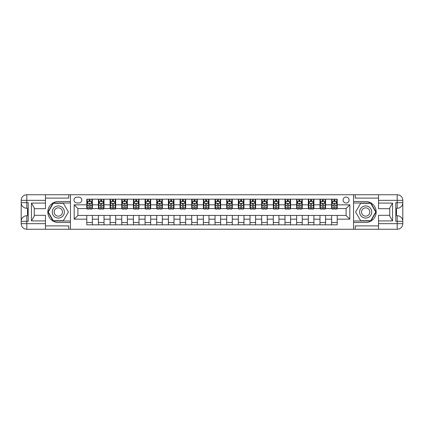 <?xml version="1.0" encoding="UTF-8"?>
<svg xmlns="http://www.w3.org/2000/svg" width="424" height="424" viewBox="0 0 424 424"><rect width="100%" height="100%" fill="white"/><g stroke="black" fill="none" stroke-linecap="round" stroke-linejoin="round"><path stroke-width="0.64" d="M346.085 197.075A2.984 2.984 0 0 0 343.101 200.059A2.984 2.984 0 0 0 346.085 203.043A2.984 2.984 0 0 0 349.074 200.059A2.984 2.984 0 0 0 346.085 197.075M378.547 198.103L355.227 198.103L355.227 194.743L353.547 194.743L353.547 201.506L365.674 201.506A10.494 10.494 0 0 1 376.168 212A10.494 10.494 0 0 1 365.674 222.494L353.547 222.494L353.547 229.257L353.547 194.743L70.453 194.743L70.453 229.257L378.547 229.257L378.547 223.66L397.203 223.66L397.203 221.328L395.804 221.328L395.804 202.672L397.203 202.672L397.203 200.34L378.547 200.34L378.547 203.091L392.539 203.091L392.539 220.909L389.741 216.06L389.741 207.94L392.539 203.091M76.887 202.953L78.938 202.953A2.894 2.894 0 0 0 81.832 200.059A2.894 2.894 0 0 0 78.938 197.171L76.887 197.171A2.894 2.894 0 0 0 73.993 200.059A2.894 2.894 0 0 0 76.887 202.953M86.777 219.182L74.184 219.182L74.184 204.819L86.777 204.819L86.777 208.55L77.915 208.55L77.915 215.45L86.777 215.45L86.777 224.826L337.223 224.826L337.223 215.45L346.085 215.45L346.085 208.55L337.223 208.55L337.223 204.819L349.816 204.819L349.816 219.182L337.223 219.182M337.223 204.819L337.223 199.174L86.777 199.174L86.777 204.819M331.626 199.174L331.626 208.55L332.093 208.55M333.868 208.55L334.986 208.55M336.757 208.55L337.223 208.55M331.626 208.55L325.102 208.55M319.972 199.174L319.972 208.55L320.438 208.55M322.208 208.55L323.327 208.55M319.972 208.55L313.442 208.55M308.312 199.174L308.312 208.55L308.778 208.55M310.548 208.55L311.666 208.55M308.312 208.55L301.782 208.55M296.652 199.174L296.652 208.55L297.118 208.55M298.888 208.55L300.007 208.55M296.652 208.55L290.122 208.55M284.992 199.174L284.992 208.55L285.458 208.55M287.228 208.55L288.346 208.55M284.992 208.55L278.462 208.55M273.332 199.174L273.332 208.55L273.798 208.55M275.568 208.55L276.686 208.55M273.332 208.55L266.802 208.55M261.672 199.174L261.672 208.55L262.138 208.55M263.908 208.55L265.026 208.55M261.672 208.55L255.142 208.55M250.012 199.174L250.012 208.55L250.478 208.55M252.248 208.55L253.367 208.55M250.012 208.55L243.482 208.55M238.352 199.174L238.352 208.55L238.818 208.55M240.588 208.55L241.707 208.55M238.352 208.55L231.822 208.55M226.692 199.174L226.692 208.55L227.158 208.55M228.928 208.55L230.052 208.55M226.692 208.55L220.162 208.55M215.032 199.174L215.032 208.55L215.498 208.55M217.268 208.55L218.392 208.55M215.032 208.55L208.502 208.55M203.372 199.174L203.372 208.55L203.838 208.55M205.608 208.55L206.732 208.55M203.372 208.55L196.842 208.55M191.712 199.174L191.712 208.55L192.178 208.55M193.948 208.55L195.072 208.55M191.712 208.55L185.182 208.55M180.052 199.174L180.052 208.55L180.518 208.55M182.293 208.55L183.412 208.55M180.052 208.55L173.522 208.55M168.392 199.174L168.392 208.55L168.858 208.55M170.633 208.55L171.752 208.55M168.392 208.55L161.862 208.55M156.732 199.174L156.732 208.55L157.198 208.55M158.974 208.55L160.092 208.55M156.732 208.55L150.202 208.55M145.072 199.174L145.072 208.55L145.538 208.55M147.314 208.55L148.432 208.55M145.072 208.55L138.542 208.55M133.412 199.174L133.412 208.55L133.878 208.55M135.654 208.55L136.772 208.55M133.412 208.55L126.882 208.55M121.752 199.174L121.752 208.55L122.218 208.55M123.993 208.55L125.112 208.55M121.752 208.55L115.222 208.55M110.092 199.174L110.092 208.55L110.558 208.55M112.334 208.55L113.452 208.55M110.092 208.55L103.562 208.55M98.432 199.174L98.432 208.55L98.898 208.55M100.674 208.55L101.792 208.55M98.432 208.55L91.907 208.55M86.777 208.55L87.243 208.55M89.013 208.55L90.132 208.55M86.777 215.45L92.374 215.45L92.374 224.826M337.223 215.45L92.374 215.45M92.374 199.174L92.374 208.55M86.777 201.506L87.243 201.506M89.013 201.506L90.132 201.506M91.907 201.506L92.374 201.506M86.777 222.494L92.374 222.494M98.432 215.45L98.432 224.826M104.028 199.174L104.028 208.55M98.432 201.506L98.898 201.506M100.674 201.506L101.792 201.506M103.562 201.506L104.028 201.506M104.028 215.45L104.028 224.826M98.432 222.494L104.028 222.494M110.092 215.45L110.092 224.826M115.688 215.45L115.688 224.826M110.092 222.494L115.688 222.494M115.688 199.174L115.688 208.55M110.092 201.506L110.558 201.506M112.334 201.506L113.452 201.506M115.222 201.506L115.688 201.506M121.752 215.45L121.752 224.826M127.348 215.45L127.348 224.826M121.752 222.494L127.348 222.494M127.348 199.174L127.348 208.55M121.752 201.506L122.218 201.506M123.993 201.506L125.112 201.506M126.882 201.506L127.348 201.506M133.412 215.45L133.412 224.826M139.008 215.45L139.008 224.826M133.412 222.494L139.008 222.494M139.008 199.174L139.008 208.55M133.412 201.506L133.878 201.506M135.654 201.506L136.772 201.506M138.542 201.506L139.008 201.506M145.072 215.45L145.072 224.826M150.668 215.45L150.668 224.826M145.072 222.494L150.668 222.494M150.668 199.174L150.668 208.55M145.072 201.506L145.538 201.506M147.314 201.506L148.432 201.506M150.202 201.506L150.668 201.506M156.732 215.45L156.732 224.826M162.328 215.45L162.328 224.826M156.732 222.494L162.328 222.494M162.328 199.174L162.328 208.55M156.732 201.506L157.198 201.506M158.974 201.506L160.092 201.506M161.862 201.506L162.328 201.506M168.392 215.45L168.392 224.826M173.988 215.45L173.988 224.826M168.392 222.494L173.988 222.494M173.988 199.174L173.988 208.55M168.392 201.506L168.858 201.506M170.633 201.506L171.752 201.506M173.522 201.506L173.988 201.506M180.052 215.45L180.052 224.826M185.648 215.45L185.648 224.826M180.052 222.494L185.648 222.494M185.648 199.174L185.648 208.55M180.052 201.506L180.518 201.506M182.293 201.506L183.412 201.506M185.182 201.506L185.648 201.506M191.712 215.45L191.712 224.826M197.308 215.45L197.308 224.826M191.712 222.494L197.308 222.494M197.308 199.174L197.308 208.55M191.712 201.506L192.178 201.506M193.948 201.506L195.072 201.506M196.842 201.506L197.308 201.506M203.372 215.45L203.372 224.826M208.968 215.45L208.968 224.826M203.372 222.494L208.968 222.494M208.968 199.174L208.968 208.55M203.372 201.506L203.838 201.506M205.608 201.506L206.732 201.506M208.502 201.506L208.968 201.506M215.032 215.45L215.032 224.826M220.628 215.45L220.628 224.826M215.032 222.494L220.628 222.494M220.628 199.174L220.628 208.55M215.032 201.506L215.498 201.506M217.268 201.506L218.392 201.506M220.162 201.506L220.628 201.506M226.692 215.45L226.692 224.826M232.288 215.45L232.288 224.826M226.692 222.494L232.288 222.494M232.288 199.174L232.288 208.55M226.692 201.506L227.158 201.506M228.928 201.506L230.052 201.506M231.822 201.506L232.288 201.506M238.352 215.45L238.352 224.826M243.948 215.45L243.948 224.826M238.352 222.494L243.948 222.494M243.948 199.174L243.948 208.55M238.352 201.506L238.818 201.506M240.588 201.506L241.707 201.506M243.482 201.506L243.948 201.506M250.012 215.45L250.012 224.826M255.608 215.45L255.608 224.826M250.012 222.494L255.608 222.494M255.608 199.174L255.608 208.55M250.012 201.506L250.478 201.506M252.248 201.506L253.367 201.506M255.142 201.506L255.608 201.506M261.672 215.45L261.672 224.826M267.268 215.45L267.268 224.826M261.672 222.494L267.268 222.494M267.268 199.174L267.268 208.55M261.672 201.506L262.138 201.506M263.908 201.506L265.026 201.506M266.802 201.506L267.268 201.506M273.332 215.45L273.332 224.826M278.928 215.45L278.928 224.826M273.332 222.494L278.928 222.494M278.928 199.174L278.928 208.55M273.332 201.506L273.798 201.506M275.568 201.506L276.686 201.506M278.462 201.506L278.928 201.506M284.992 215.45L284.992 224.826M290.588 215.45L290.588 224.826M284.992 222.494L290.588 222.494M290.588 199.174L290.588 208.55M284.992 201.506L285.458 201.506M287.228 201.506L288.346 201.506M290.122 201.506L290.588 201.506M296.652 215.45L296.652 224.826M302.248 215.45L302.248 224.826M296.652 222.494L302.248 222.494M302.248 199.174L302.248 208.55M296.652 201.506L297.118 201.506M298.888 201.506L300.007 201.506M301.782 201.506L302.248 201.506M308.312 215.45L308.312 224.826M313.908 215.45L313.908 224.826M308.312 222.494L313.908 222.494M313.908 199.174L313.908 208.55M308.312 201.506L308.778 201.506M310.548 201.506L311.666 201.506M313.442 201.506L313.908 201.506M319.972 215.45L319.972 224.826M325.568 215.45L325.568 224.826M319.972 222.494L325.568 222.494M325.568 199.174L325.568 208.55M319.972 201.506L320.438 201.506M322.208 201.506L323.327 201.506M325.102 201.506L325.568 201.506M331.626 215.45L331.626 224.826M331.626 222.494L337.223 222.494M331.626 201.506L332.093 201.506M333.868 201.506L334.986 201.506M336.757 201.506L337.223 201.506M77.915 208.55L74.184 204.819M77.915 215.45L74.184 219.182M349.816 204.819L346.085 208.55M349.816 219.182L346.085 215.45M90.132 200.388L89.013 200.388M91.907 207.94L90.132 207.94L90.132 209.106L91.907 209.106L91.907 203.419L90.975 201.554L88.176 201.554L87.243 203.419L87.243 209.106L89.013 209.106L89.013 207.94L87.243 207.94M87.243 203.419L87.243 199.174M91.907 203.419L91.907 199.174M89.013 201.554L89.013 199.174M90.132 199.174L90.132 201.554M90.132 207.94L90.132 204.119L89.512 203.562L89.019 204.039L89.013 207.94M101.792 200.388L100.674 200.388M103.562 207.94L101.792 207.94L101.792 209.106L103.562 209.106L103.562 203.419L102.629 201.554L99.831 201.554L98.898 203.419L98.898 209.106L100.674 209.106L100.674 207.94L98.898 207.94M98.898 203.419L98.898 199.174M103.562 203.419L103.562 199.174M100.674 201.554L100.674 199.174M101.792 199.174L101.792 201.554M101.792 207.94L101.792 204.119L101.172 203.562L100.679 204.039L100.674 207.94M113.452 200.388L112.334 200.388M115.222 207.94L113.452 207.94L113.452 209.106L115.222 209.106L115.222 203.419L114.289 201.554L111.491 201.554L110.558 203.419L110.558 209.106L112.334 209.106L112.334 207.94L110.558 207.94M110.558 203.419L110.558 199.174M115.222 203.419L115.222 199.174M112.334 201.554L112.334 199.174M113.452 199.174L113.452 201.554M113.452 207.94L113.452 204.119L112.832 203.562L112.339 204.039L112.334 207.94M125.112 200.388L123.993 200.388M126.882 207.94L125.112 207.94L125.112 209.106L126.882 209.106L126.882 203.419L125.949 201.554L123.151 201.554L122.218 203.419L122.218 209.106L123.993 209.106L123.993 207.94L122.218 207.94M122.218 203.419L122.218 199.174M126.882 203.419L126.882 199.174M123.993 201.554L123.993 199.174M125.112 199.174L125.112 201.554M125.112 207.94L125.112 204.119L124.492 203.562L123.999 204.039L123.993 207.94M136.772 200.388L135.654 200.388M138.542 207.94L136.772 207.94L136.772 209.106L138.542 209.106L138.542 203.419L137.609 201.554L134.811 201.554L133.878 203.419L133.878 209.106L135.654 209.106L135.654 207.94L133.878 207.94M133.878 203.419L133.878 199.174M138.542 203.419L138.542 199.174M135.654 201.554L135.654 199.174M136.772 199.174L136.772 201.554M136.772 207.94L136.772 204.119L136.152 203.562L135.659 204.039L135.654 207.94M55.295 206.748A6.063 6.063 0 0 0 53.074 215.032A6.063 6.063 0 0 0 61.358 217.252A6.063 6.063 0 0 0 63.574 208.968A6.063 6.063 0 0 0 55.295 206.748M56.249 208.407A4.15 4.15 0 0 0 54.728 214.078A4.15 4.15 0 0 0 60.399 215.593A4.15 4.15 0 0 0 61.92 209.922A4.15 4.15 0 0 0 56.249 208.407M68.397 212L63.361 220.724L53.291 220.724L48.257 212L53.291 203.276L63.361 203.276L68.397 212M362.642 217.252A6.063 6.063 0 0 0 370.926 215.032A6.063 6.063 0 0 0 368.705 206.748A6.063 6.063 0 0 0 360.426 208.968A6.063 6.063 0 0 0 362.642 217.252M363.601 215.593A4.15 4.15 0 0 0 369.272 214.078A4.15 4.15 0 0 0 367.751 208.407A4.15 4.15 0 0 0 362.08 209.922A4.15 4.15 0 0 0 363.601 215.593M360.639 203.276L370.709 203.276L375.744 212L370.709 220.724L360.639 220.724L355.604 212L360.639 203.276M45.453 223.66L45.453 229.257L26.797 229.257A5.597 5.597 0 0 1 21.2 223.66L26.797 223.66L26.797 221.328L28.196 221.328L28.196 202.672L26.797 202.672L26.797 194.743L45.453 194.743L45.453 200.34L21.2 200.34L21.2 223.66A5.597 5.597 0 0 0 26.797 229.257L26.797 223.66L45.453 223.66L45.453 220.909L31.461 220.909L31.461 203.091L34.259 207.94L34.259 216.06L31.461 220.909M45.453 198.103L68.773 198.103L68.773 194.743L70.453 194.743L70.453 201.506L58.327 201.506A10.494 10.494 0 0 0 47.833 212A10.494 10.494 0 0 0 58.327 222.494L70.453 222.494L70.453 229.257L45.453 229.257M31.461 203.091L45.453 203.091L45.453 200.34M45.453 203.091L45.453 208.688L34.259 208.688M34.259 215.312L45.453 215.312L45.453 220.909M68.773 194.743L45.453 194.743M21.2 221.328A5.597 5.597 0 0 1 26.797 215.731A5.597 5.597 0 0 0 21.2 221.328L26.797 221.328L26.797 215.731L28.196 215.731M28.196 208.269L26.797 208.269L26.797 202.672L21.2 202.672A5.597 5.597 0 0 0 26.797 208.269A5.597 5.597 0 0 1 21.2 202.672M68.773 229.257L68.773 225.897L45.453 225.897M26.797 194.743A5.597 5.597 0 0 0 21.2 200.34A5.597 5.597 0 0 1 26.797 194.743M70.453 203.001L53.127 203.001L47.933 212L53.127 220.999L70.453 220.999M28.196 209.127L27.449 209.127L27.449 212.822L28.196 212.822M27.449 211.958L28.196 211.958M27.449 210.924L28.196 210.924M27.449 210.755L28.196 210.755M27.449 212.822L27.449 214.873L28.196 214.873M27.449 213.007L28.196 213.007M392.539 220.909L378.547 220.909L378.547 223.66M378.547 220.909L378.547 215.312L389.741 215.312M378.547 200.34L378.547 194.743L397.203 194.743A5.597 5.597 0 0 1 402.8 200.34L402.8 223.66A5.597 5.597 0 0 1 397.203 229.257L378.547 229.257M389.741 208.688L378.547 208.688L378.547 203.091M355.227 194.743L378.547 194.743M402.8 202.672A5.597 5.597 0 0 1 397.203 208.269A5.597 5.597 0 0 0 402.8 202.672L397.203 202.672L397.203 208.269L395.804 208.269M395.804 215.731L397.203 215.731L397.203 221.328L402.8 221.328A5.597 5.597 0 0 0 397.203 215.731A5.597 5.597 0 0 1 402.8 221.328M355.227 229.257L355.227 225.897L378.547 225.897M353.547 220.999L370.873 220.999L376.067 212L370.873 203.001L353.547 203.001M395.804 214.873L396.551 214.873L396.551 211.179L395.804 211.179M396.551 212.042L395.804 212.042M396.551 213.076L395.804 213.076M396.551 213.246L395.804 213.246M396.551 211.179L396.551 209.127L395.804 209.127M396.551 210.993L395.804 210.993M148.432 200.388L147.314 200.388M150.202 207.94L148.432 207.94L148.432 209.106L150.202 209.106L150.202 203.419L149.269 201.554L146.471 201.554L145.538 203.419L145.538 209.106L147.314 209.106L147.314 207.94L145.538 207.94M145.538 203.419L145.538 199.174M150.202 203.419L150.202 199.174M147.314 201.554L147.314 199.174M148.432 199.174L148.432 201.554M148.432 207.94L148.432 204.119L147.812 203.562L147.319 204.039L147.314 207.94M160.092 200.388L158.974 200.388M161.862 207.94L160.092 207.94L160.092 209.106L161.862 209.106L161.862 203.419L160.929 201.554L158.131 201.554L157.198 203.419L157.198 209.106L158.974 209.106L158.974 207.94L157.198 207.94M157.198 203.419L157.198 199.174M161.862 203.419L161.862 199.174M158.974 201.554L158.974 199.174M160.092 199.174L160.092 201.554M160.092 207.94L160.092 204.119L159.472 203.562L158.979 204.039L158.974 207.94M171.752 200.388L170.633 200.388M173.522 207.94L171.752 207.94L171.752 209.106L173.522 209.106L173.522 203.419L172.589 201.554L169.791 201.554L168.858 203.419L168.858 209.106L170.633 209.106L170.633 207.94L168.858 207.94M168.858 203.419L168.858 199.174M173.522 203.419L173.522 199.174M170.633 201.554L170.633 199.174M171.752 199.174L171.752 201.554M171.752 207.94L171.752 204.119L171.132 203.562L170.639 204.039L170.633 207.94M183.412 200.388L182.293 200.388M185.182 207.94L183.412 207.94L183.412 209.106L185.182 209.106L185.182 203.419L184.249 201.554L181.451 201.554L180.518 203.419L180.518 209.106L182.293 209.106L182.293 207.94L180.518 207.94M180.518 203.419L180.518 199.174M185.182 203.419L185.182 199.174M182.293 201.554L182.293 199.174M183.412 199.174L183.412 201.554M183.412 207.94L183.412 204.119L182.792 203.562L182.299 204.039L182.293 207.94M195.072 200.388L193.948 200.388M196.842 207.94L195.072 207.94L195.072 209.106L196.842 209.106L196.842 203.419L195.909 201.554L193.111 201.554L192.178 203.419L192.178 209.106L193.948 209.106L193.948 207.94L192.178 207.94M192.178 203.419L192.178 199.174M196.842 203.419L196.842 199.174M193.948 201.554L193.948 199.174M195.072 199.174L195.072 201.554M195.072 207.94L195.072 204.119L194.452 203.562L193.953 204.039L193.948 207.94M206.732 200.388L205.608 200.388M208.502 207.94L206.732 207.94L206.732 209.106L208.502 209.106L208.502 203.419L207.569 201.554L204.771 201.554L203.838 203.419L203.838 209.106L205.608 209.106L205.608 207.94L203.838 207.94M203.838 203.419L203.838 199.174M208.502 203.419L208.502 199.174M205.608 201.554L205.608 199.174M206.732 199.174L206.732 201.554M206.732 207.94L206.732 204.119L206.112 203.562L205.614 204.039L205.608 207.94M218.392 200.388L217.268 200.388M220.162 207.94L218.392 207.94L218.392 209.106L220.162 209.106L220.162 203.419L219.229 201.554L216.431 201.554L215.498 203.419L215.498 209.106L217.268 209.106L217.268 207.94L215.498 207.94M215.498 203.419L215.498 199.174M220.162 203.419L220.162 199.174M217.268 201.554L217.268 199.174M218.392 199.174L218.392 201.554M218.392 207.94L218.392 204.119L217.772 203.562L217.274 204.039L217.268 207.94M230.052 200.388L228.928 200.388M231.822 207.94L230.052 207.94L230.052 209.106L231.822 209.106L231.822 203.419L230.889 201.554L228.091 201.554L227.158 203.419L227.158 209.106L228.928 209.106L228.928 207.94L227.158 207.94M227.158 203.419L227.158 199.174M231.822 203.419L231.822 199.174M228.928 201.554L228.928 199.174M230.052 199.174L230.052 201.554M230.052 207.94L230.052 204.119L229.432 203.562L228.934 204.039L228.928 207.94M241.707 200.388L240.588 200.388M243.482 207.94L241.707 207.94L241.707 209.106L243.482 209.106L243.482 203.419L242.549 201.554L239.751 201.554L238.818 203.419L238.818 209.106L240.588 209.106L240.588 207.94L238.818 207.94M238.818 203.419L238.818 199.174M243.482 203.419L243.482 199.174M240.588 201.554L240.588 199.174M241.707 199.174L241.707 201.554M241.707 207.94L241.707 204.119L241.092 203.562L240.594 204.039L240.588 207.94M253.367 200.388L252.248 200.388M255.142 207.94L253.367 207.94L253.367 209.106L255.142 209.106L255.142 203.419L254.209 201.554L251.411 201.554L250.478 203.419L250.478 209.106L252.248 209.106L252.248 207.94L250.478 207.94M250.478 203.419L250.478 199.174M255.142 203.419L255.142 199.174M252.248 201.554L252.248 199.174M253.367 199.174L253.367 201.554M253.367 207.94L253.367 204.119L252.752 203.562L252.254 204.039L252.248 207.94M265.026 200.388L263.908 200.388M266.802 207.94L265.026 207.94L265.026 209.106L266.802 209.106L266.802 203.419L265.869 201.554L263.071 201.554L262.138 203.419L262.138 209.106L263.908 209.106L263.908 207.94L262.138 207.94M262.138 203.419L262.138 199.174M266.802 203.419L266.802 199.174M263.908 201.554L263.908 199.174M265.026 199.174L265.026 201.554M265.026 207.94L265.026 204.119L264.412 203.562L263.913 204.039L263.908 207.94M276.686 200.388L275.568 200.388M278.462 207.94L276.686 207.94L276.686 209.106L278.462 209.106L278.462 203.419L277.529 201.554L274.731 201.554L273.798 203.419L273.798 209.106L275.568 209.106L275.568 207.94L273.798 207.94M273.798 203.419L273.798 199.174M278.462 203.419L278.462 199.174M275.568 201.554L275.568 199.174M276.686 199.174L276.686 201.554M276.686 207.94L276.686 204.119L276.072 203.562L275.574 204.039L275.568 207.94M288.346 200.388L287.228 200.388M290.122 207.94L288.346 207.94L288.346 209.106L290.122 209.106L290.122 203.419L289.189 201.554L286.391 201.554L285.458 203.419L285.458 209.106L287.228 209.106L287.228 207.94L285.458 207.94M285.458 203.419L285.458 199.174M290.122 203.419L290.122 199.174M287.228 201.554L287.228 199.174M288.346 199.174L288.346 201.554M288.346 207.94L288.346 204.119L287.732 203.562L287.234 204.039L287.228 207.94M300.007 200.388L298.888 200.388M301.782 207.94L300.007 207.94L300.007 209.106L301.782 209.106L301.782 203.419L300.849 201.554L298.051 201.554L297.118 203.419L297.118 209.106L298.888 209.106L298.888 207.94L297.118 207.94M297.118 203.419L297.118 199.174M301.782 203.419L301.782 199.174M298.888 201.554L298.888 199.174M300.007 199.174L300.007 201.554M300.007 207.94L300.007 204.119L299.392 203.562L298.894 204.039L298.888 207.94M311.666 200.388L310.548 200.388M313.442 207.94L311.666 207.94L311.666 209.106L313.442 209.106L313.442 203.419L312.509 201.554L309.711 201.554L308.778 203.419L308.778 209.106L310.548 209.106L310.548 207.94L308.778 207.94M308.778 203.419L308.778 199.174M313.442 203.419L313.442 199.174M310.548 201.554L310.548 199.174M311.666 199.174L311.666 201.554M311.666 207.94L311.666 204.119L311.046 203.562L310.554 204.039L310.548 207.94M323.327 200.388L322.208 200.388M325.102 207.94L323.327 207.94L323.327 209.106L325.102 209.106L325.102 203.419L324.169 201.554L321.371 201.554L320.438 203.419L320.438 209.106L322.208 209.106L322.208 207.94L320.438 207.94M320.438 203.419L320.438 199.174M325.102 203.419L325.102 199.174M322.208 201.554L322.208 199.174M323.327 199.174L323.327 201.554M323.327 207.94L323.327 204.119L322.706 203.562L322.214 204.039L322.208 207.94M334.986 200.388L333.868 200.388M336.757 207.94L334.986 207.94L334.986 209.106L336.757 209.106L336.757 203.419L335.824 201.554L333.026 201.554L332.093 203.419L332.093 209.106L333.868 209.106L333.868 207.94L332.093 207.94M332.093 203.419L332.093 199.174M336.757 203.419L336.757 199.174M333.868 201.554L333.868 199.174M334.986 199.174L334.986 201.554M334.986 207.94L334.986 204.119L334.366 203.562L333.874 204.039L333.868 207.94M98.432 219.182L92.374 219.182M98.432 204.819L92.374 204.819M110.092 204.819L104.028 204.819M110.092 219.182L104.028 219.182M121.752 204.819L115.688 204.819M121.752 219.182L115.688 219.182M133.412 204.819L127.348 204.819M133.412 219.182L127.348 219.182M145.072 204.819L139.008 204.819M145.072 219.182L139.008 219.182M156.732 204.819L150.668 204.819M156.732 219.182L150.668 219.182M168.392 204.819L162.328 204.819M168.392 219.182L162.328 219.182M180.052 204.819L173.988 204.819M180.052 219.182L173.988 219.182M191.712 204.819L185.648 204.819M191.712 219.182L185.648 219.182M203.372 204.819L197.308 204.819M203.372 219.182L197.308 219.182M215.032 204.819L208.968 204.819M215.032 219.182L208.968 219.182M226.692 204.819L220.628 204.819M226.692 219.182L220.628 219.182M238.352 204.819L232.288 204.819M238.352 219.182L232.288 219.182M250.012 204.819L243.948 204.819M250.012 219.182L243.948 219.182M261.672 204.819L255.608 204.819M261.672 219.182L255.608 219.182M273.332 204.819L267.268 204.819M273.332 219.182L267.268 219.182M284.992 204.819L278.928 204.819M284.992 219.182L278.928 219.182M296.652 204.819L290.588 204.819M296.652 219.182L290.588 219.182M308.312 204.819L302.248 204.819M308.312 219.182L302.248 219.182M319.972 204.819L313.908 204.819M319.972 219.182L313.908 219.182M331.626 204.819L325.568 204.819M331.626 219.182L325.568 219.182M91.881 203.372L87.265 203.372M87.243 201.665L88.118 201.665M91.028 201.665L91.907 201.665M89.013 205.439L87.243 205.439M91.907 205.439L90.132 205.439M90.132 200.981L89.013 200.981M103.541 203.372L98.925 203.372M98.898 201.665L99.778 201.665M102.688 201.665L103.562 201.665M100.674 205.439L98.898 205.439M103.562 205.439L101.792 205.439M101.792 200.981L100.674 200.981M115.201 203.372L110.585 203.372M110.558 201.665L111.438 201.665M114.348 201.665L115.222 201.665M112.334 205.439L110.558 205.439M115.222 205.439L113.452 205.439M113.452 200.981L112.334 200.981M126.861 203.372L122.245 203.372M122.218 201.665L123.098 201.665M126.008 201.665L126.882 201.665M123.993 205.439L122.218 205.439M126.882 205.439L125.112 205.439M125.112 200.981L123.993 200.981M138.521 203.372L133.905 203.372M133.878 201.665L134.758 201.665M137.668 201.665L138.542 201.665M135.654 205.439L133.878 205.439M138.542 205.439L136.772 205.439M136.772 200.981L135.654 200.981M397.203 229.257A5.597 5.597 0 0 0 402.8 223.66L397.203 223.66L397.203 229.257M397.203 194.743L397.203 200.34L402.8 200.34A5.597 5.597 0 0 0 397.203 194.743M150.181 203.372L145.564 203.372M145.538 201.665L146.418 201.665M149.328 201.665L150.202 201.665M147.314 205.439L145.538 205.439M150.202 205.439L148.432 205.439M148.432 200.981L147.314 200.981M161.841 203.372L157.225 203.372M157.198 201.665L158.078 201.665M160.988 201.665L161.862 201.665M158.974 205.439L157.198 205.439M161.862 205.439L160.092 205.439M160.092 200.981L158.974 200.981M173.501 203.372L168.885 203.372M168.858 201.665L169.738 201.665M172.648 201.665L173.522 201.665M170.633 205.439L168.858 205.439M173.522 205.439L171.752 205.439M171.752 200.981L170.633 200.981M185.161 203.372L180.544 203.372M180.518 201.665L181.398 201.665M184.308 201.665L185.182 201.665M182.293 205.439L180.518 205.439M185.182 205.439L183.412 205.439M183.412 200.981L182.293 200.981M196.821 203.372L192.199 203.372M192.178 201.665L193.058 201.665M195.968 201.665L196.842 201.665M193.948 205.439L192.178 205.439M196.842 205.439L195.072 205.439M195.072 200.981L193.948 200.981M208.481 203.372L203.859 203.372M203.838 201.665L204.713 201.665M207.627 201.665L208.502 201.665M205.608 205.439L203.838 205.439M208.502 205.439L206.732 205.439M206.732 200.981L205.608 200.981M220.141 203.372L215.519 203.372M215.498 201.665L216.373 201.665M219.288 201.665L220.162 201.665M217.268 205.439L215.498 205.439M220.162 205.439L218.392 205.439M218.392 200.981L217.268 200.981M231.801 203.372L227.179 203.372M227.158 201.665L228.032 201.665M230.942 201.665L231.822 201.665M228.928 205.439L227.158 205.439M231.822 205.439L230.052 205.439M230.052 200.981L228.928 200.981M243.456 203.372L238.839 203.372M238.818 201.665L239.693 201.665M242.602 201.665L243.482 201.665M240.588 205.439L238.818 205.439M243.482 205.439L241.707 205.439M241.707 200.981L240.588 200.981M255.116 203.372L250.499 203.372M250.478 201.665L251.353 201.665M254.262 201.665L255.142 201.665M252.248 205.439L250.478 205.439M255.142 205.439L253.367 205.439M253.367 200.981L252.248 200.981M266.776 203.372L262.159 203.372M262.138 201.665L263.012 201.665M265.922 201.665L266.802 201.665M263.908 205.439L262.138 205.439M266.802 205.439L265.026 205.439M265.026 200.981L263.908 200.981M278.436 203.372L273.819 203.372M273.798 201.665L274.673 201.665M277.582 201.665L278.462 201.665M275.568 205.439L273.798 205.439M278.462 205.439L276.686 205.439M276.686 200.981L275.568 200.981M290.096 203.372L285.479 203.372M285.458 201.665L286.333 201.665M289.242 201.665L290.122 201.665M287.228 205.439L285.458 205.439M290.122 205.439L288.346 205.439M288.346 200.981L287.228 200.981M301.756 203.372L297.139 203.372M297.118 201.665L297.993 201.665M300.902 201.665L301.782 201.665M298.888 205.439L297.118 205.439M301.782 205.439L300.007 205.439M300.007 200.981L298.888 200.981M313.416 203.372L308.799 203.372M308.778 201.665L309.653 201.665M312.562 201.665L313.442 201.665M310.548 205.439L308.778 205.439M313.442 205.439L311.666 205.439M311.666 200.981L310.548 200.981M325.076 203.372L320.459 203.372M320.438 201.665L321.312 201.665M324.222 201.665L325.102 201.665M322.208 205.439L320.438 205.439M325.102 205.439L323.327 205.439M323.327 200.981L322.208 200.981M336.736 203.372L332.119 203.372M332.093 201.665L332.973 201.665M335.882 201.665L336.757 201.665M333.868 205.439L332.093 205.439M336.757 205.439L334.986 205.439M334.986 200.981L333.868 200.981"/></g></svg>
